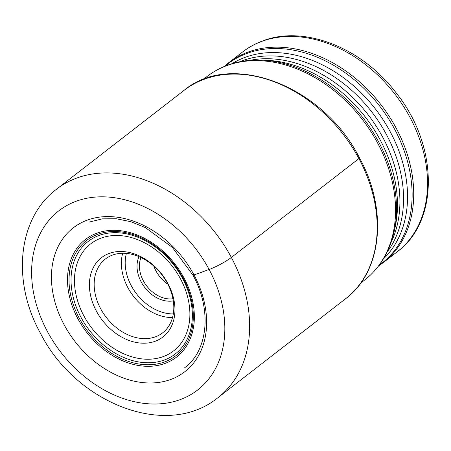 <?xml version="1.0" encoding="UTF-8"?>
<svg xmlns="http://www.w3.org/2000/svg" width="451" height="451" viewBox="0 0 451 451"><rect width="100%" height="100%" fill="white"/><g stroke="black" fill="none" stroke-linecap="round" stroke-linejoin="round"><path stroke-width="0.68" d="M153.859 266.118A28.328 21.248 -127.8 0 0 155.995 270.955A28.328 21.248 -127.8 0 0 167.828 284.153M172.936 298.737A28.328 21.248 52.2 0 1 143.333 280.764A28.328 21.248 52.2 0 1 141.011 257.538M173.302 300.89A30.059 22.55 52.2 0 1 141.197 281.937A30.059 22.55 52.2 0 1 139.015 256.642M100.641 308.698A46.712 35.037 52.2 0 1 105.376 259.026A46.712 35.037 52.2 0 1 167.332 283.2A46.712 35.037 52.2 0 1 162.597 332.872A46.712 35.037 52.2 0 1 100.641 308.698M167.992 283.656A50.174 37.636 52.2 0 1 155.556 341.131A50.174 37.636 52.2 0 1 96.362 311.043A50.174 37.636 52.2 0 1 108.798 253.569A50.174 37.636 52.2 0 1 167.992 283.656M193.518 274.428A3.461 0.507 -28.1 0 0 194.009 274.947L209.117 269.489A17.301 2.537 -28.1 0 0 231.352 257.448L358.917 158.6A3.461 0.507 -28.1 0 0 358.257 158.143M358.917 158.6A131.827 98.887 52.2 0 1 345.551 298.782C382.352 271.519 388.063 209.67 359.498 157.918C323.711 86.412 231.667 50.196 184.059 90.375A131.827 98.887 -127.8 0 1 358.917 158.6M56.493 189.217C17.268 218.667 11.963 281.802 40.218 332.832C75.345 402.963 166.667 439.708 217.991 397.63A131.827 98.887 52.2 0 0 231.352 257.448A131.827 98.887 -127.8 0 0 56.493 189.217L184.059 90.375M209.117 269.489A113.325 85.002 52.2 0 1 181.02 399.304A113.325 85.002 52.2 0 1 47.321 331.344A113.325 85.002 -127.8 0 1 75.418 201.529A113.325 85.002 -127.8 0 1 209.117 269.489M194.009 274.947A91.017 68.27 -127.8 0 0 86.626 220.364A91.017 68.27 -127.8 0 0 64.059 324.624A91.017 68.27 52.2 0 0 171.442 379.206A91.017 68.27 52.2 0 0 194.009 274.947M126.41 253.389A43.944 32.962 -127.8 0 0 131.28 285.725A43.944 32.962 -127.8 0 0 173.302 313.907M122.678 253.242A46.712 35.037 -127.8 0 0 127.859 287.603A46.712 35.037 -127.8 0 0 172.513 317.56M100.635 238.28A67.695 50.777 -127.8 0 0 83.852 315.824A67.695 50.777 -127.8 0 0 163.719 356.42A67.695 50.777 52.2 0 0 180.501 278.876A67.695 50.777 52.2 0 0 100.635 238.28M98.538 235.636A71.151 53.376 52.2 0 1 182.486 278.306A71.151 53.376 52.2 0 1 164.846 359.813A71.151 53.376 -127.8 0 1 80.898 317.143A71.151 53.376 -127.8 0 1 98.538 235.636M97.207 234.526A72.887 54.672 -127.8 0 0 79.134 318.023A72.887 54.672 -127.8 0 0 165.128 361.73A72.887 54.672 52.2 0 0 183.202 278.239A72.887 54.672 52.2 0 0 97.207 234.526M96.272 233.409A74.381 55.794 52.2 0 1 184.031 278.013A74.381 55.794 52.2 0 1 165.59 363.224A74.381 55.794 -127.8 0 1 77.826 318.615A74.381 55.794 -127.8 0 1 96.272 233.409M394.078 231.904A128.067 96.063 -127.8 0 0 260.932 60.079L265.667 60.242A124.499 93.385 52.2 0 1 395.104 227.276L394.078 231.904C389.489 252.126 379.68 268.17 364.65 280.043A128.715 96.553 -127.8 0 0 370.44 130.875A128.715 96.553 -127.8 0 0 225.838 65.981A128.715 96.553 -127.8 0 0 206.97 76.557L203.023 79.613M250.091 60.321A122.875 92.173 52.2 0 1 368.022 114.599A122.875 92.173 52.2 0 1 391.135 242.345M239.582 61.798A122.875 92.173 52.2 0 1 241.544 61.015A122.875 92.173 52.2 0 1 372.498 112.88A122.875 92.173 52.2 0 1 387.082 252.148M232.017 63.704A123.918 92.951 52.2 0 1 244.154 57.705A123.918 92.951 52.2 0 1 380.655 116.121A123.918 92.951 52.2 0 1 383.35 258.998M379.252 265.098A125.919 94.451 -127.8 0 0 388.728 119.053A125.919 94.451 -127.8 0 0 246.094 53.737A125.919 94.451 -127.8 0 0 225.088 66.15M378.648 265.898L383.384 262.521A126.336 94.766 -127.8 0 0 389.066 116.104A126.336 94.766 -127.8 0 0 247.137 52.412A126.336 94.766 -127.8 0 0 228.618 62.79L224.164 66.534M242.452 52.074C248.292 47.552 254.719 43.95 261.721 41.272C303.624 24.348 362.176 47.631 396.378 93.182C438.084 145.183 439.59 220.81 397.213 251.805A126.336 94.766 -127.8 0 0 402.901 105.387A126.336 94.766 -127.8 0 0 260.971 41.695A126.336 94.766 -127.8 0 0 242.452 52.074L228.618 62.79M217.991 397.63L345.551 298.782M184.617 367.785C208.018 350.658 212.145 309.978 192.932 275.11L172.367 247.407L145.374 227.603L130.779 221.683L116.223 218.735L102.287 218.859L89.512 222.005M364.65 280.043L360.704 283.104M260.932 60.079C248.732 59.673 237.282 61.499 226.594 65.558C219.462 68.287 212.923 71.951 206.97 76.557M397.213 251.805L383.384 262.521"/></g></svg>
